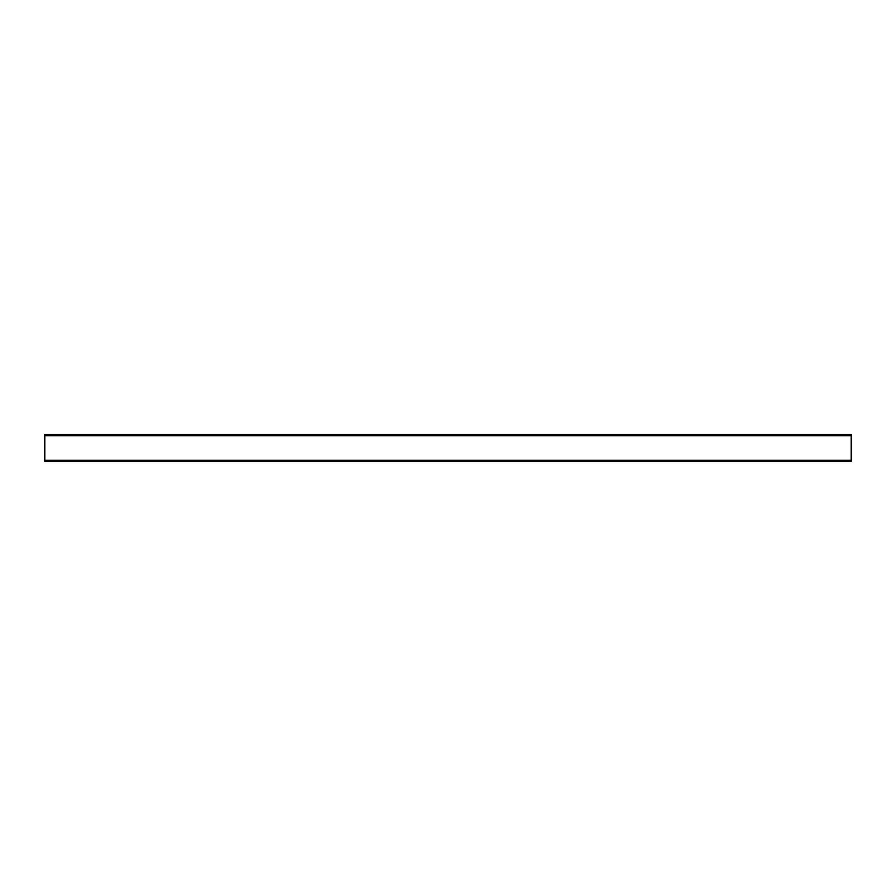 <?xml version="1.0" encoding="UTF-8"?>
<svg xmlns="http://www.w3.org/2000/svg" width="896" height="896" viewBox="0 0 896 896"><rect width="100%" height="100%" fill="white"/><g stroke="black" fill="none" stroke-linecap="round" stroke-linejoin="round"><path stroke-width="1.34" d="M843.248 461.664L831.813 461.664M815.92 461.664L804.474 461.664M788.581 461.664L777.146 461.664M761.242 461.664L749.806 461.664M733.914 461.664L722.467 461.664M706.574 461.664L695.139 461.664M679.235 461.664L667.8 461.664M651.907 461.664L640.461 461.664M624.568 461.664L613.133 461.664M597.229 461.664L585.794 461.664M556.226 461.664L544.79 461.664M528.898 461.664L517.451 461.664M501.558 461.664L490.112 461.664M474.219 461.664L462.784 461.664M446.891 461.664L435.445 461.664M419.552 461.664L408.106 461.664M392.213 461.664L380.778 461.664M364.885 461.664L353.438 461.664M337.546 461.664L326.099 461.664M310.206 461.664L298.771 461.664M282.867 461.664L271.432 461.664M255.539 461.664L244.093 461.664M228.2 461.664L216.765 461.664M200.861 461.664L189.426 461.664M173.533 461.664L162.086 461.664M146.194 461.664L134.758 461.664M118.854 461.664L107.419 461.664M91.526 461.664L80.08 461.664M64.187 461.664L52.752 461.664M851.2 434.336L851.2 461.664L44.8 461.664L44.8 434.336L851.2 434.336M851.2 461.664L845.477 461.664M829.584 461.664L818.149 461.664M802.245 461.664L790.81 461.664M774.917 461.664L763.47 461.664M747.578 461.664L736.142 461.664M720.238 461.664L708.803 461.664M692.91 461.664L681.464 461.664M665.571 461.664L654.136 461.664M638.232 461.664L626.797 461.664M610.904 461.664L599.458 461.664M583.565 461.664L572.13 461.664M569.901 461.664L558.454 461.664M542.562 461.664L531.115 461.664M515.222 461.664L503.787 461.664M487.894 461.664L476.448 461.664M460.555 461.664L449.109 461.664M433.216 461.664L421.781 461.664M405.888 461.664L394.442 461.664M378.549 461.664L367.102 461.664M351.21 461.664L339.774 461.664M323.87 461.664L312.435 461.664M296.542 461.664L285.096 461.664M269.203 461.664L257.768 461.664M241.864 461.664L230.429 461.664M214.536 461.664L203.09 461.664M187.197 461.664L175.762 461.664M159.858 461.664L148.422 461.664M132.53 461.664L121.083 461.664M105.19 461.664L93.755 461.664M77.851 461.664L66.416 461.664M50.523 461.664L44.8 461.664M851.2 435.702L44.8 435.702M851.2 460.298L44.8 460.298"/></g></svg>
